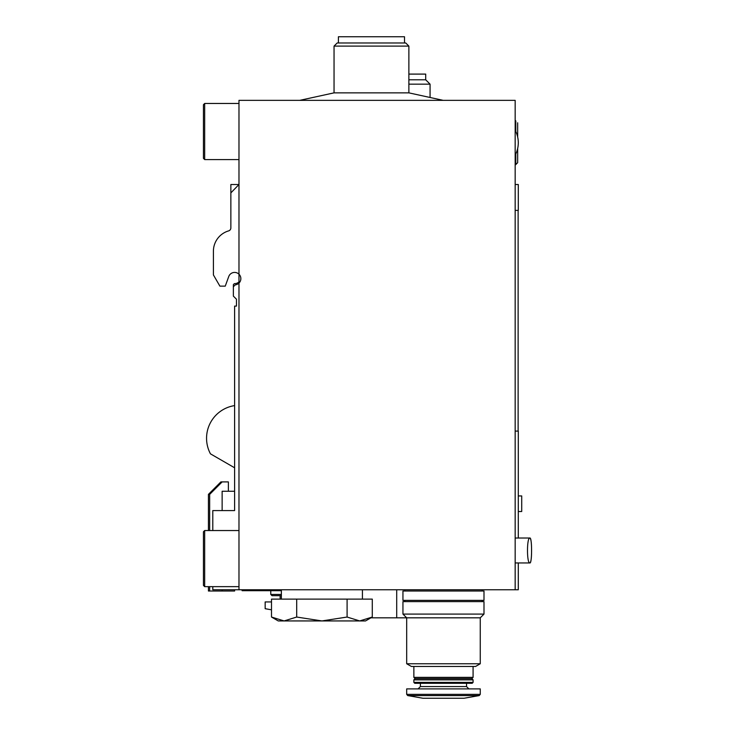 <?xml version="1.0" encoding="UTF-8"?>
<svg xmlns="http://www.w3.org/2000/svg" width="735" height="735" viewBox="0 0 735 735"><rect width="100%" height="100%" fill="white"/><g stroke="black" fill="none" stroke-linecap="round" stroke-linejoin="round"><path stroke-width="1.1" d="M212.792 530.541L212.792 510.586L234.612 510.586L234.612 306.091L236.477 306.091L236.477 299.228L236.477 306.091L236.477 299.228L233.362 296.113L233.362 286.76L235.264 284.858A6.238 6.238 0 0 0 238.976 274.201A6.238 6.238 0 0 0 228.75 276.525A6.238 6.238 0 0 1 238.976 274.201L238.976 184.513L230.863 192.901L230.863 227.896A3.115 3.115 0 0 1 228.631 230.882A3.115 3.115 0 0 0 230.863 227.896A3.115 3.115 0 0 1 228.631 230.882A21.196 21.196 0 0 0 213.407 251.223L213.407 274.918L219.894 286.135L225.25 286.135L228.75 276.525A6.238 6.238 0 0 1 230.863 273.668M213.407 255.899L213.407 251.223L213.407 255.899M228.631 230.882A3.115 3.115 0 0 0 230.863 227.896A3.115 3.115 0 0 1 228.631 230.882A3.115 3.115 0 0 0 230.863 227.896M212.792 586.649L212.792 589.764L238.976 589.764L238.976 274.201M230.863 192.901L230.863 184.513L238.976 184.513L238.976 100.346L515.171 100.346L515.171 589.764L238.976 589.764M234.612 467.791L210.458 453.844A33.047 33.047 0 0 1 234.612 405.601M238.976 159.578L204.679 159.578L204.679 103.46L238.976 103.46M204.679 159.578L203.439 158.328L203.439 104.71L204.679 103.46M238.976 586.649L204.679 586.649L204.679 530.541L238.976 530.541M204.679 586.649L203.439 585.4L203.439 531.782L204.679 530.541M299.761 100.346L334.048 92.858L408.871 92.858L443.159 100.346M334.048 92.858L334.048 46.103L408.871 46.103L408.871 92.858M334.048 46.103L337.172 42.988L405.748 42.988L408.871 46.103M338.412 42.988L338.412 36.75L404.507 36.75L404.507 42.988M515.795 131.519L515.795 120.917L515.171 120.292L515.171 130.27A26.497 26.497 0 0 1 515.171 155.214L515.171 165.182L517.661 162.692L517.661 148.452A26.497 26.497 0 0 0 517.661 137.022L517.661 122.791L517.661 137.022A26.497 26.497 0 0 1 517.661 148.452M370.936 617.823L396.707 617.823L396.707 589.764M396.707 617.823L480.258 617.823L480.258 663.751L406.685 663.751L406.685 617.823L402.945 614.083L483.997 614.083L480.258 617.823M515.171 431.096L518.285 431.096L518.285 538.02M515.171 210.385L518.285 210.385L518.285 184.513L515.171 184.513M515.171 589.764L518.285 589.764L518.285 562.955M271.5 609.82L265.16 608.699L265.16 601.928L271.5 601.928M233.362 286.76L233.362 284.638L234.364 283.637A6.238 6.238 0 0 0 238.976 281.863M213.407 273.42L213.407 251.223M408.871 74.097L425.703 74.097L425.703 79.793L430.067 84.157L408.871 84.157M408.871 79.793L425.703 79.793M430.067 97.011L430.067 84.157M242.091 589.764L242.091 590.701L281.367 590.701M281.367 594.44L270.774 594.44L272.014 595.69L281.367 595.69M518.285 511.523L521.712 511.523L521.712 495.932L518.285 495.932M515.667 562.955L529.889 562.955C532.131 563.773 532.14 537.202 529.889 538.02C531.019 538.737 531.58 542.889 531.561 550.487C531.58 558.086 531.019 562.247 529.889 562.955C526.701 563.818 526.701 537.166 529.889 538.02L515.667 538.02M228.374 491.256L228.374 481.903L220.895 481.903L208.428 494.379L208.428 530.541M208.428 586.649L208.428 591.013L234.612 591.013L234.612 589.764M480.258 663.751L475.582 666.452L411.361 666.452L406.685 663.751M473.083 666.452L473.083 677.367L413.86 677.367L413.86 666.452M473.083 677.367L471.842 678.607L415.1 678.607L413.86 677.367M443.471 679.857L413.86 679.857L413.86 682.402L473.083 682.402L473.083 679.857L443.471 679.857M473.083 682.402L472.201 683.284L414.742 683.284L413.86 682.402M480.258 694.345L480.258 688.897L406.685 688.897L406.685 694.345L407.714 695.576L479.229 695.576L480.258 694.345L406.685 694.345M479.229 695.576L464.042 698.25L422.901 698.25L407.714 695.576M483.997 614.083L483.997 601.616L402.945 601.616L402.945 614.083M443.471 591.013L402.945 591.013L402.945 600.366L483.997 600.366L483.997 591.013L443.471 591.013M271.5 617.042L284.096 620.937L296.701 617.042L321.893 620.937L347.095 617.042L359.691 620.937L365.534 620.937L372.287 617.042L359.691 620.937L372.287 617.042L372.287 599.117L271.5 599.117L271.5 617.042L278.253 620.937L359.691 620.937M296.701 599.117L296.701 617.042M347.095 599.117L347.095 617.042M222.135 481.903L209.668 494.379L209.668 530.541M209.668 586.649L209.668 591.013M234.612 510.586L234.612 491.256L222.135 491.256L222.135 510.586M222.135 589.764L222.135 591.013M515.795 153.964L515.795 164.557L515.171 165.182M466.541 683.284L466.541 686.563L420.402 686.563L418.068 688.897M515.795 120.917L515.171 120.292M515.795 164.557L517.661 162.692M518.129 431.096L518.129 210.385M280.118 599.117L280.118 595.69M270.774 594.44L270.774 590.701M415.1 678.607L413.86 679.857M471.842 678.607L473.083 679.857M420.402 683.284L420.402 686.563M466.541 686.563L468.875 688.897M404.82 589.764L404.82 591.013M482.123 589.764L482.123 591.013M404.82 600.366L404.82 601.616M482.123 600.366L482.123 601.616M362.419 599.117L362.419 589.764M281.367 599.117L281.367 589.764"/></g></svg>
